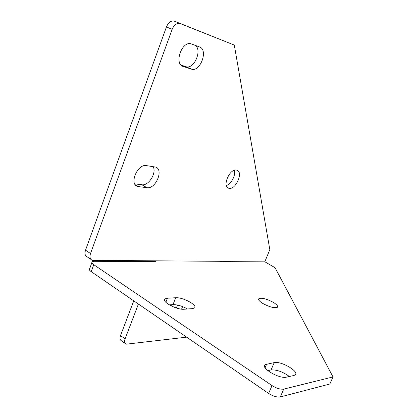 <?xml version="1.0" encoding="UTF-8"?>
<svg xmlns="http://www.w3.org/2000/svg" width="418" height="418" viewBox="0 0 418 418"><rect width="100%" height="100%" fill="white"/><g stroke="black" fill="none" stroke-linecap="round" stroke-linejoin="round"><path stroke-width="0.63" d="M333.01 376.926L329.849 384.011L280.306 396.943L283.707 389.116L333.01 376.926L275.075 267.724L264.96 261.851L220.134 261.59L219.669 261.307M95.497 222.679L95.675 222.183M93.329 228.651L93.517 228.144M142.282 260.822L143.426 261.558M154.514 260.9L155.648 261.621L94.238 261.307L92.221 261.71C91.375 262.368 91.887 263.361 93.757 264.688L91.208 271.643C89.347 270.31 88.846 269.296 89.698 268.612L91.861 262.697M289.376 376.487C282.887 371.785 276.784 369.606 271.068 369.946L267.781 370.62M293.807 375.495L295.077 374.951C299.946 371.842 281.199 360.833 274.213 362.599L265.2 364.627C259.933 367.662 279.37 379.199 286.455 377.146L293.807 375.495M273.571 302.517C277.04 304.722 278.278 306.331 277.296 307.345C274.151 308.291 269.249 306.948 262.593 303.327C259.17 301.122 257.969 299.534 258.972 298.556C262.123 297.632 266.992 298.948 273.571 302.517M187.483 308.991C182.264 306.07 177.431 304.618 172.979 304.628L169.29 304.868M192.228 308.641L194.292 308.056C198.498 305.621 182.953 297.062 175.68 297.747L167.44 298.191L165.12 298.802C160.616 301.2 176.704 310.104 184.098 309.236L192.228 308.641M280.306 396.943C277.014 397.403 273.121 396.233 268.633 393.432L91.208 271.643M268.633 393.432L272.019 385.568L93.757 264.688M272.019 385.568C276.528 388.353 280.421 389.534 283.707 389.116M85.523 250.189L90.518 253.533L172.153 29.349C174.05 24.97 176.579 22.985 179.74 23.382L234.305 45.081L174.019 21.02C170.847 20.613 168.323 22.582 166.442 26.94L85.523 250.189C84.446 253.71 85.073 255.978 87.399 256.997L90.878 259.343M264.777 261.846L269.824 249.64L234.305 45.081M90.518 253.533C89.426 257.065 90.042 259.338 92.362 260.346L222.48 261.328L222.371 261.605M133.755 300.85L120.53 335.544L125.087 338.857L138.41 304.043M186.647 337.154L126.147 344.192C124.491 343.444 124.136 341.668 125.087 338.857M191.245 69.095L191.491 69.169C200.379 72.168 208.54 49.758 199.511 46.931L191.083 43.827C181.799 40.724 173.763 64.079 183.209 66.452L191.245 69.095L186 66.702C193.978 69.477 202.385 50.526 195.405 45.405M134.742 183.873L141.89 184.761C148.656 186.041 156.891 172.77 153.145 166.651M147.005 187.703C155.851 189.297 164.117 169.102 155.397 167.043L146.457 165.617C137.402 163.61 128.786 184.495 137.783 186.517L147.005 187.703L141.89 184.761M236.431 170.084C229.623 168.397 221.848 186.804 228.719 188.246L229.205 188.351C236.045 189.756 243.61 171.694 236.787 170.168L236.431 170.084M120.53 335.544C119.59 338.345 119.95 340.121 121.617 340.874L125.097 343.424M171.584 304.722L171.056 305.835M185.754 66.629L181.072 65.083M182.582 306.613L181.579 309.158M177.525 305.077L176.375 307.993M226.326 185.561C231.175 184.265 236.003 175.037 234.315 170.293M271.068 369.946L274.213 362.599M172.979 304.628L175.68 297.747M165.836 302.303L167.44 298.191M265.101 367.772L266.694 364.036M180.163 23.523L174.442 21.156M172.153 29.349L166.442 26.94M182.253 66.023L183.209 66.452M135.28 184.746L138.645 186.694M164.535 300.302L165.12 298.802M264.505 366.246L265.2 364.627M258.972 298.556L258.601 299.445M186 66.702L191.491 69.169M227.601 187.645L228.719 188.246M179.74 23.382L174.019 21.02M135.866 185.404L137.783 186.517"/></g></svg>
